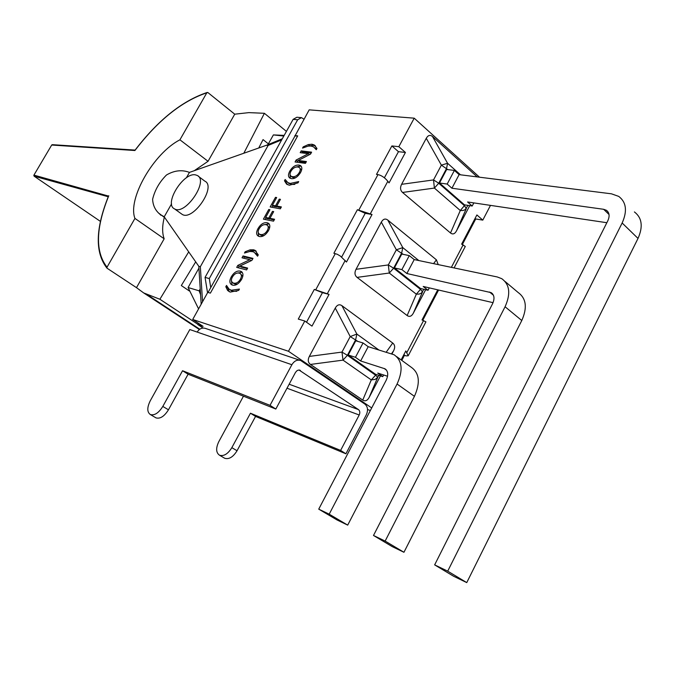 <?xml version="1.0" encoding="UTF-8"?>
<svg xmlns="http://www.w3.org/2000/svg" width="675" height="675" viewBox="0 0 675 675"><rect width="100%" height="100%" fill="white"/><g stroke="black" fill="none" stroke-linecap="round" stroke-linejoin="round"><path stroke-width="1.01" d="M434.649 564.874L607.77 220.877C609.905 216.135 609.449 212.6 606.403 210.279L603.644 209.292L451.929 188.224L459.11 174.631L611.457 193.818L618.739 196.4C626.324 202.205 627.463 211.072 622.148 222.995L447.711 571.151L434.649 564.874L453.651 576.273L466.754 582.601L638.018 238.427C643.233 226.623 642.026 217.789 634.407 211.933M451.929 188.224L447.179 184.056L454.393 170.421L446.673 169.476L439.484 183.009L464.468 204.846L472.196 206.018L467.581 201.968L606.85 222.716M447.711 571.151L466.754 582.601M439.484 183.009L447.179 184.056M454.393 170.421L459.11 174.631M460.493 174.808L447.567 163.266L441.374 165.147L447.837 169.619M469.741 205.647L456.46 230.96C454.731 234.023 452.748 234.698 450.512 232.993L402.536 192.451C400.275 190.35 399.963 187.642 401.6 184.317L426.271 138.299C428.077 135.194 430.144 134.595 432.481 136.51L477.242 176.918M426.271 138.299L441.374 165.147L433.519 179.921L434.396 188.072L438.733 183.246L446.563 168.48L447.567 163.266L432.481 136.51M465.033 204.93L460.291 210.532L463.033 210.482L465.202 209.663L467.969 205.377M473.833 202.905L472.196 206.018M346.469 262.035L340.369 256.078L337.289 254.281L333.863 253.268L357.396 209.731L372.043 214.515L346.469 262.035M329.062 294.393L322.448 292.663L314.314 289.423L329.062 294.393L311.993 326.118L304.788 321.013L288.47 351.262L371.706 407.936M401.127 359.885L405.81 350.933L408.206 355.801L405.852 355.877L403.819 354.729M425.925 321.857L422.002 319.958L437.746 289.837M465.286 246.451L461.632 244.139L476.896 214.954L482.794 220.118L490.48 205.386M479.512 177.204L414.214 118.176L398.832 146.686L405.43 152.457L389.053 182.891L387.838 181.271C384.801 177.626 381.518 175.407 377.975 174.597L376.49 174.403L391.88 145.943L398.461 151.681L384.379 177.795M425.647 289.718L413.311 313.225C411.539 316.364 409.489 317.14 407.152 315.546L357.067 277.383C354.704 275.392 354.367 272.7 356.037 269.3L381.324 222.134C383.181 218.945 385.324 218.253 387.762 220.05L436.413 259.824L438.227 264.608M380.455 375.874L369.124 397.482C367.301 400.705 365.175 401.574 362.745 400.098L310.458 364.441C307.994 362.568 307.614 359.893 309.336 356.417L335.264 308.062C337.163 304.788 339.382 303.986 341.921 305.665L392.715 343.027C394.942 344.849 395.255 347.414 393.643 350.722L391.998 353.869M418.821 260.55L402.781 247.607L396.36 249.792L403.27 254.374M381.324 222.134L396.36 249.792L388.311 264.938L389.281 273.029L393.635 268.211L401.667 253.083L402.781 247.607L387.762 220.05M421.065 288.647L416.332 294.182L419.141 294.072L421.386 293.144L423.925 289.313M406.856 273.518L414.222 259.588L497.273 276.961L501.753 278.682C509.743 284.496 510.857 293.853 505.077 306.754L385.147 541.072L373.494 535.469L492.522 303.826C494.834 298.696 494.395 294.975 491.189 292.655L406.856 273.518L401.887 269.595L409.286 255.614L401.777 254.062L394.411 267.941L420.517 288.512L428.034 290.275L423.208 286.462L493.062 302.67M394.411 267.941L401.887 269.595M373.494 535.469L392.243 546.623L403.954 552.277L521.783 320.524C527.445 307.749 526.255 298.426 518.214 292.562L505.102 281.509M385.147 541.072L403.954 552.277M409.286 255.614L414.222 259.588M429.292 287.871L428.034 290.275M369.124 397.482L377.747 377.308L375.182 379.401L371.284 379.907L362.745 400.098M378.675 349.844L356.873 334.066L355.632 339.803L347.397 355.32L341.963 352.088L343.027 360.129L371.284 379.907L375.595 375.199L347.397 355.32L343.027 360.129L310.458 364.441M341.921 305.665L356.873 334.066L350.215 336.563L341.963 352.088L309.336 356.417M360.644 360.973L368.196 346.68L394.09 354.763C402.266 360.509 403.27 370.263 397.077 384.024L329.198 514.173L318.735 509.144L386.108 380.413C388.589 374.954 388.184 371.073 384.91 368.778L360.644 360.973L355.447 357.294L363.04 342.968L355.759 340.782L348.207 355.008L375.477 374.245L382.776 376.625L377.738 373.064L387.568 376.253M348.207 355.008L355.447 357.294M318.735 509.144L337.179 520.037L347.701 525.116L414.433 396.335C420.508 382.708 419.42 372.997 411.176 367.208L396.672 356.645M329.198 514.173L347.701 525.116M363.04 342.968L368.196 346.68M383.636 374.979L382.776 376.625M299.827 360.248L205.622 328.48C202.306 327.383 199.479 328.582 197.159 332.075L291.878 364.719C294.325 360.796 297.287 359.412 300.763 360.56L364.913 404.106C367.824 406.679 368.288 410.265 366.297 414.855L345.912 453.794L255.555 416.416L237.043 450.757C233.145 457.026 229.044 459.54 224.733 458.283L224.108 457.92M370.347 410.527L367.529 409.506M288.47 351.262L192.696 319.477L203.099 326.346L197.851 324.591L203.091 328.042M291.878 364.719L270.025 405.337L182.554 370.735L162.81 406.426C158.701 412.965 154.55 415.682 150.382 414.568C146.998 412.138 146.956 407.548 150.255 400.798L189.818 329.543L197.159 332.075M287.002 388.218L359.201 414.99C360.205 412.687 359.969 410.889 358.501 409.607L299 370.001L297.236 370.482L295.54 372.313L275.822 409.042L270.025 405.337M359.201 414.99L340.622 450.419L345.912 453.794M340.622 450.419L250.45 413.218L231.846 447.652C227.931 453.946 223.83 456.469 219.527 455.228C215.975 452.714 215.73 448.192 218.801 441.661L243.464 396.191M250.45 413.218L255.555 416.416M275.822 409.042L188.106 374.212L182.554 370.735M188.106 374.212L168.463 409.801C164.363 416.323 160.22 419.023 156.035 417.892L155.436 417.547M207.537 292.773L205.057 277.383L209.292 278.564L210.735 287.626M209.292 278.564L297.675 119.762L301.438 117.636L303.986 119.205M300.974 117.602L296.882 117.239L293.127 119.348L205.057 277.383M372.043 214.515L365.226 213.325L357.396 209.731M404.401 355.438L401.811 360.391M475.082 218.405L475.723 218.962L462.383 244.485M438.581 290.031L422.778 320.271M322.448 292.663L306.509 322.237M304.788 321.013L298.274 319.089L314.314 289.423M365.226 213.325L341.66 257.032M198.543 323.342L197.851 324.591M414.214 118.176L309.184 109.856L294.502 136.865M295.422 136.004L297.7 135.869L294.891 135.565M297.7 135.869L210.381 293.127L207.773 292.359L192.696 319.477M405.43 152.457L398.461 151.681M398.832 146.686L391.88 145.943M482.794 220.118L475.723 218.962M311.934 144.231L314.212 144.965L316.972 148.458L316.28 149.715L313.605 146.88L310.964 146.011L308.07 146.121L302.56 148.087L303.244 146.846L308.281 144.593L311.934 144.231L313.208 145.285L308.197 146.104M300.518 172.606C297.759 176.918 294.764 178.934 291.516 178.656L289.946 178.149C288.048 176.808 288.014 174.454 289.828 171.07C292.41 166.835 295.439 164.827 298.907 165.063L300.367 165.527C302.248 166.902 302.299 169.256 300.518 172.606M281.391 206.921L280.336 208.828L270.16 206.947L275.484 197.336L276.674 197.539L272.396 205.276L275.535 205.85L279.248 199.133L280.454 199.344L276.742 206.069L281.391 206.921M268.456 230.707C265.672 235.077 262.693 237.018 259.521 236.554L258.272 236.098C256.171 234.672 256.087 232.141 258.027 228.513C260.643 224.218 263.647 222.286 267.038 222.716L268.194 223.121C270.27 224.581 270.354 227.112 268.456 230.707M247.641 268.076L246.62 269.933L236.714 267.376L237.802 265.402L249.809 259.715L242.021 257.791L243.034 255.952L252.99 258.382L251.893 260.373L239.844 266.077L247.641 268.076M239.439 289.077L238.714 290.385L230.243 292.098L227.618 290.461L225.813 286.732L226.522 285.441L229.011 289.094L231.28 290.25L239.439 289.077M241.532 279.501C238.714 283.913 235.761 285.795 232.656 285.162L231.702 284.791C229.399 283.281 229.281 280.598 231.331 276.742C233.98 272.396 236.959 270.523 240.283 271.131L241.177 271.468C243.413 273.004 243.532 275.678 241.532 279.501M253.614 249.801L255.015 250.332L258.28 254.905L257.563 256.196L254.188 252.239L252.61 251.64L249.826 251.471L244.46 253.041L245.168 251.767L250.087 249.834L253.614 249.801L254.956 250.779L251.429 250.805L249.033 251.556M274.59 219.257L273.527 221.172L263.402 219.147L268.743 209.503L269.933 209.722L265.638 217.485L268.76 218.101L272.489 211.368L273.687 211.596L269.958 218.337L274.59 219.257M298.704 181.583L298.004 182.857L289.28 185.245L286.495 183.997L284.47 180.757L285.162 179.499L287.879 182.613L290.284 183.448L298.704 181.583M306.433 161.553L305.438 163.358L295.059 161.966L296.114 160.051L308.365 153.681L300.206 152.668L301.185 150.888L311.614 152.162L310.551 154.086L298.257 160.473L306.433 161.553M305.986 162.363L299.54 161.502L298.257 160.473M311.15 152.997L302.459 151.926L301.927 152.879M301.185 150.888L302.459 151.926M308.365 153.681L309.513 154.626M298.384 160.574L296.781 162.194M296.114 160.051L297.397 161.089M294.773 184.393L291.575 184.469L287.854 182.596M286.149 181.077L285.761 181.769L287.407 184.629M284.47 180.757L285.761 181.769M274.219 219.923L271.274 219.341L269.958 218.337M272.489 211.368L273.417 212.077M270.337 218.624L270.076 219.097L266.954 218.481L265.638 217.485M268.76 218.101L270.076 219.097M268.743 209.503L269.671 210.203M266.026 217.78L265.089 219.485M256.247 251.252L254.956 250.779M245.168 251.767L246.046 252.399M255.555 253.226L257.968 255.471M242.156 272.253L236.613 273.206M231.432 280.775L232.057 284.96M242.73 276.514L240.621 273.873M233.499 283.281L235.136 284.116L237.507 284.057M240.393 279.205C241.844 276.497 241.718 274.573 240.013 273.442L239.169 273.122C236.545 272.616 234.309 273.923 232.445 277.028C230.951 279.593 231.078 281.509 232.808 282.791L233.778 283.163C236.368 283.61 238.579 282.293 240.393 279.205L241.321 279.863M236.79 291.288L232.647 291.195L230.023 289.752L231.373 290.689M227.407 287.255L229.314 291.752M225.813 286.732L227.171 287.677M247.345 268.616L241.194 267.038L239.844 266.077M252.678 258.955L244.375 256.922L243.667 258.196M243.034 255.952L244.375 256.922M249.809 259.715L251.159 260.685L239.153 266.363L238.359 267.798M237.802 265.402L239.153 266.363M269.156 223.948L263.587 224.792M258.196 232.259L258.635 236.275M269.561 228.023L267.595 225.492M260.111 234.672L261.959 235.567L264.119 235.482M267.292 230.479C268.658 227.931 268.566 226.125 267.022 225.062L265.942 224.682C263.267 224.311 261.006 225.669 259.166 228.741C257.774 231.137 257.85 232.942 259.394 234.141L260.626 234.579C263.275 234.892 265.494 233.525 267.292 230.479L268.203 231.154M281.002 207.622L278.049 207.073L276.742 206.069M279.248 199.133L280.176 199.851M277.121 206.364L276.843 206.854L273.704 206.28L272.396 205.276M275.535 205.85L276.843 206.854M275.484 197.336L276.396 198.045M272.784 205.571L271.848 207.259M301.303 166.387L300.189 166.092L295.734 167.13M290.064 174.504L290.309 178.327M301.514 170.26L299.692 167.847M291.828 176.825L293.903 177.744L295.777 177.643M299.32 172.454C300.594 170.083 300.544 168.404 299.16 167.408L297.818 166.995C295.085 166.784 292.807 168.193 290.993 171.222C289.71 173.458 289.735 175.129 291.085 176.243L292.604 176.715C295.312 176.875 297.557 175.449 299.32 172.454L300.198 173.154M314.212 144.965L315.47 146.002L313.208 145.285M303.244 146.846L303.961 147.437M315.048 148.036L316.516 149.293M282.31 138.755L266.473 145.268L268.102 145.463L281.694 139.868M283.821 136.046L273.383 134.916L267.933 144.669M198.922 268.144L188.08 287.542L198.577 308.897M199.142 290.824L200.222 288.883L200.585 294.713L199.142 290.824L188.08 287.542M284.183 135.388L273.383 134.916M186.359 177.837L189.447 172.395C181.938 169.543 174.285 170.412 166.48 174.994C159.452 182.014 154.828 190.097 152.618 199.252C152.913 205.445 155.326 210.431 159.865 214.203L164.211 216.818L198.804 266.304L200.222 288.883M200.585 294.713L201.184 304.214M189.447 172.395L266.473 145.268M134.941 218.413L164.168 238.79L136.493 287.66L107.021 268.194L107.038 267.165L134.941 218.413C127.322 198.872 153.706 153.174 179.921 139.809L208.052 161.291L194.265 170.699M164.287 217.434C162.143 225.948 162.101 233.069 164.168 238.79M179.921 139.809L206.812 92.821L207.883 92.551L234.74 114.185L248.864 112.624L264.398 113.299L243.818 153.25M207.267 92.433C182.191 100.803 158.102 120.074 134.992 150.255L134.907 150.517C157.925 120.386 181.887 101.157 206.812 92.821M107.038 268.22C94.88 252.779 95.369 228.732 108.523 196.088L33.927 175.112L51.697 145.032L134.907 150.517M33.817 175.416L34.13 176.192L108.245 196.754M51.848 144.847L52.675 144.796M188.713 251.876L159.882 299.253L143.674 292.925L136.493 287.66M234.74 114.185L208.052 161.291M189.363 290.984L181.322 285.55L195.699 261.866M197.969 324.38L159.882 299.253M258.753 147.985L263.056 139.598L268.38 143.876M286.419 131.389L264.398 113.299M164.81 217.688L158.507 213.005M164.211 216.818L171.568 203.867M202.534 301.784L200.34 266.718L268.102 145.463M198.804 266.304L200.34 266.718M198.374 176.302L204.846 181.153C216.734 186.469 192.957 221.4 182.199 214.397L181.136 213.637M195.522 174.884L197.277 175.475C209.098 180.723 185.203 215.814 174.513 208.87C163.561 204.053 183.448 171.982 195.522 174.884M622.148 222.995L638.018 238.427M603.644 209.292L609.027 214.498M456.46 230.96L466.315 208.533L464.569 205.816L438.733 183.246L433.519 179.921L401.6 184.317M402.536 192.451L434.396 188.072L460.291 210.532L450.512 232.993M327.308 293.692L345.195 260.466M423.554 320.591L406.966 352.342M463.134 244.839L451.373 267.359M370.356 213.739L387.838 181.271M356.037 269.3L388.311 264.938L393.635 268.211L420.626 289.474L422.567 291.895L413.311 313.225M436.413 259.824L433.586 263.638M357.067 277.383L389.281 273.029L416.332 294.182L407.152 315.546M489.527 292.005L493.433 295.237M505.077 306.754L521.783 320.524M378.785 375.325L377.747 377.308L375.595 375.199L376.009 374.423M392.715 343.027L386.26 352.139M391.551 353.734L393.643 350.722M335.264 308.062L350.215 336.563L357.877 341.415M384.083 368.423L386.513 370.162M397.077 384.024L414.433 396.335M299.109 370.01L300.392 370.457M358.501 409.607L289.145 384.227M231.846 447.652L237.043 450.757M168.463 409.801L162.81 406.426M293.127 119.348L297.675 119.762M377.975 174.597L358.855 209.984M335.298 253.581L315.731 289.786M290.284 183.448L291.575 184.469M287.879 182.613L289.178 183.634M286.495 183.997L286.934 184.334M250.087 249.834L251.429 250.805M240.283 271.131L241.642 272.093M231.331 276.742L232.259 277.391M233.778 283.163L235.136 284.116M231.28 290.25L232.647 291.195M227.618 290.461L228.985 291.406M267.038 222.716L268.363 223.712M258.027 228.513L258.938 229.188M260.626 234.579L261.959 235.567M298.907 165.063L300.189 166.092M289.828 171.07L290.714 171.771M292.604 176.715L293.903 177.744M308.281 144.593L309.547 145.64M107.038 267.165C95.091 251.969 95.664 228.158 108.768 195.758M100.44 221.408L34.13 176.192M199.766 329.214L146.424 294.14M606.403 210.279L607.998 211.832M491.189 292.655L492.497 293.735M384.91 368.778L385.914 369.487M300.004 370.238L299.54 370.077M224.733 458.283L219.527 455.228M156.035 417.892L150.382 414.568M454.081 267.924L465.134 246.755M408.392 355.43L425.765 322.161M294.756 136.426L208.06 292.444M287.938 182.647L289.238 183.668M287.879 182.604L289.17 183.625M255.015 250.332L256.146 251.159M241.177 271.468L241.886 271.974M234.166 283.745L232.808 282.791M268.194 223.121L268.912 223.661M260.719 235.128L259.394 234.141M300.367 165.527L301.067 166.101M292.376 177.263L291.085 176.243M52.372 144.678L135.127 150.086M199.353 329.518L143.674 292.925M160.852 215.241L159.865 214.203M174.513 208.87L182.199 214.397"/></g></svg>
